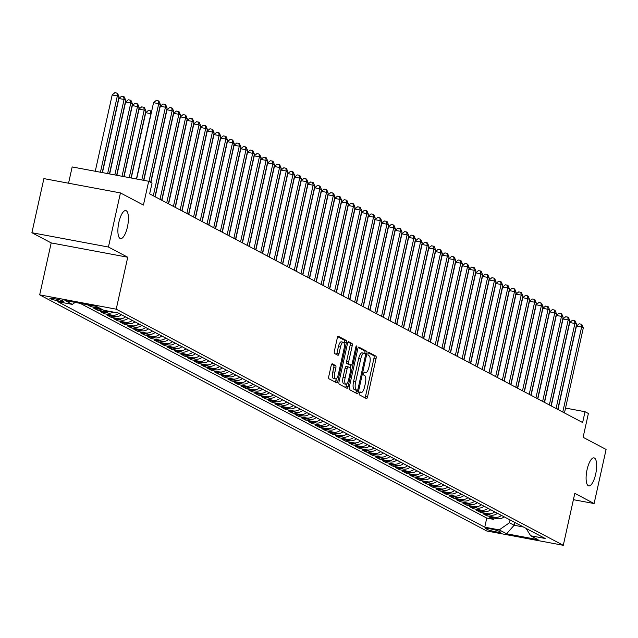 <?xml version="1.0" encoding="UTF-8"?>
<svg xmlns="http://www.w3.org/2000/svg" width="638" height="638" viewBox="0 0 638 638"><rect width="100%" height="100%" fill="white"/><g stroke="black" fill="none" stroke-linecap="round" stroke-linejoin="round"><path stroke-width="0.96" d="M359.314 393.152A1.531 0.502 100.6 0 0 359.441 394.882L366.443 398.575A2.185 0.718 100.6 0 0 366.515 398.598A2.185 0.718 100.6 0 0 367.576 396.804L376.053 358.564A2.185 0.718 100.6 0 0 375.862 356.092L368.86 352.391A1.531 0.502 100.6 0 0 368.812 352.375A1.531 0.502 100.6 0 0 368.07 353.635A1.531 0.502 100.6 0 0 368.206 355.366L369.107 355.844A6.994 2.289 100.6 0 1 369.713 363.756L369.003 366.946A6.994 2.289 100.6 0 1 365.606 372.704A6.994 2.289 100.6 0 1 365.391 372.624L364.481 372.145A1.531 0.502 100.6 0 0 364.434 372.129A1.531 0.502 100.6 0 0 363.692 373.389A1.531 0.502 100.6 0 0 363.82 375.12L364.729 375.599A6.994 2.289 100.6 0 1 365.327 383.51L364.625 386.7A6.994 2.289 100.6 0 1 361.228 392.466A6.994 2.289 100.6 0 1 361.004 392.386L360.103 391.907A1.531 0.502 100.6 0 0 360.055 391.891A1.531 0.502 100.6 0 0 359.314 393.152M127.456 226.857A14.251 4.665 100.6 0 0 125.782 210.58A14.251 4.665 100.6 0 0 118.867 222.319A14.251 4.665 100.6 0 0 120.542 238.604A14.251 4.665 100.6 0 0 127.456 226.857M595.669 474.154A14.251 4.665 100.6 0 0 593.994 457.877A14.251 4.665 100.6 0 0 587.08 469.616A14.251 4.665 100.6 0 0 588.754 485.901A14.251 4.665 100.6 0 0 595.669 474.154M50.227 298.656A7.13 0.678 -167.5 0 0 57.859 300.809A7.13 0.678 -167.5 0 0 63.8 301.439A7.13 0.678 -167.5 0 0 63.465 301.136A7.13 0.678 -167.5 0 0 55.833 298.983A7.13 0.678 -167.5 0 0 49.884 298.353A7.13 0.678 -167.5 0 0 50.227 298.656M332.302 363.812A2.185 0.718 100.6 0 0 332.238 363.788A2.185 0.718 100.6 0 0 331.178 365.59L328.793 376.324A2.185 0.718 100.6 0 0 328.985 378.797L336.76 382.896A2.185 0.718 100.6 0 0 336.832 382.928A2.185 0.718 100.6 0 0 337.893 381.125L346.37 342.885A2.185 0.718 100.6 0 0 346.179 340.413L338.403 336.306A2.185 0.718 100.6 0 0 338.339 336.282A2.185 0.718 100.6 0 0 337.279 338.076L334.4 351.036A2.185 0.718 100.6 0 0 334.591 353.508L337.917 355.27A2.185 0.718 100.6 0 0 337.988 355.294A2.185 0.718 100.6 0 0 339.049 353.492L340.469 347.064A5.846 1.914 100.6 0 1 343.308 342.247A5.846 1.914 100.6 0 1 343.994 348.93L338.419 374.099A5.846 1.914 100.6 0 1 335.58 378.924A5.846 1.914 100.6 0 1 334.894 372.241L335.819 368.046A2.185 0.718 100.6 0 0 335.636 365.574L332.167 363.788M573.403 499.682L594.106 503.549L606.1 449.439L583.108 437.301L588.388 413.488L585.03 411.717L582.63 422.539L149.659 193.856L152.059 183.034L148.702 181.264L72.166 166.941L68.553 183.218M108.436 247.034L31.9 232.718L51.2 242.911L127.736 257.226L108.436 247.034L120.438 192.923L143.422 205.069L148.702 181.264M127.736 257.226L116.22 309.175L563.29 545.307L486.746 530.983L39.684 294.86L116.22 309.175M594.106 503.549L574.806 493.357L563.29 545.307M349.289 387.146A2.185 0.718 100.6 0 0 349.48 389.619L357.248 393.726A2.185 0.718 100.6 0 0 357.32 393.75A2.185 0.718 100.6 0 0 358.381 391.947L366.858 353.707A2.185 0.718 100.6 0 0 366.675 351.235L358.899 347.128A2.185 0.718 100.6 0 0 358.827 347.104A2.185 0.718 100.6 0 0 357.766 348.906L349.289 387.146M347.008 388.311L339.233 384.204A2.185 0.718 100.6 0 1 339.041 381.731L347.519 343.491A2.185 0.718 100.6 0 1 348.579 341.689A2.185 0.718 100.6 0 1 348.651 341.713L351.977 343.475A2.185 0.718 100.6 0 1 352.168 345.948L348.731 361.451A2.185 0.718 100.6 0 0 348.914 363.923L351.123 365.096A2.185 0.718 100.6 0 0 351.195 365.119A2.185 0.718 100.6 0 0 352.256 363.317L355.829 347.168A1.531 0.502 100.6 0 1 356.578 345.908A1.531 0.502 100.6 0 1 356.754 347.654L348.133 386.532A2.185 0.718 100.6 0 1 347.072 388.335A2.185 0.718 100.6 0 1 347.008 388.311M31.9 232.718L43.894 178.608L120.438 192.923M87.135 304.653L90.931 306.655L91.21 305.411M99.815 308.202A8.908 8.374 117.8 0 1 98.483 308.066L101.163 309.486L93.619 308.074L97.646 310.196L97.933 308.88M109.321 311.32A8.908 8.374 117.8 0 1 105.19 311.607L107.878 313.027L100.325 311.615L104.353 313.744L104.648 312.429M118.851 313.314A8.908 8.374 117.8 0 1 111.905 315.156L114.593 316.576L107.04 315.164L111.068 317.293L111.363 315.969M125.566 316.863A8.908 8.374 117.8 0 1 118.62 318.705L121.308 320.116L113.755 318.705L117.783 320.834L118.078 319.518M132.273 320.404A8.908 8.374 117.8 0 1 125.335 322.246L128.015 323.665L120.47 322.254L124.498 324.383L124.785 323.059M138.988 323.952A8.908 8.374 117.8 0 1 132.042 325.795L134.73 327.214L127.177 325.803L131.205 327.924L131.5 326.608M145.703 327.493A8.908 8.374 117.8 0 1 138.757 329.336L141.445 330.755L133.892 329.344L137.92 331.473L138.215 330.149M152.418 331.042A8.908 8.374 117.8 0 1 145.472 332.884L148.152 334.304L140.607 332.892L144.635 335.014L144.922 333.698M159.125 334.591A8.908 8.374 117.8 0 1 152.187 336.433L154.867 337.845L147.314 336.433L151.342 338.563L151.637 337.247M165.84 338.132A8.908 8.374 117.8 0 1 158.894 339.974L161.581 341.394L154.029 339.982L158.057 342.112L158.352 340.788M172.555 341.681A8.908 8.374 117.8 0 1 165.609 343.523L168.296 344.943L160.744 343.523L164.771 345.652L165.067 344.337M179.262 345.222A8.908 8.374 117.8 0 1 172.324 347.064L175.003 348.484L167.459 347.072L171.486 349.201L171.774 347.877M185.977 348.771A8.908 8.374 117.8 0 1 179.031 350.613L181.718 352.032L174.166 350.621L178.193 352.742L178.488 351.426M192.692 352.32A8.908 8.374 117.8 0 1 185.746 354.154L188.433 355.573L180.881 354.162L184.908 356.291L185.203 354.967M199.407 355.86A8.908 8.374 117.8 0 1 192.461 357.703L195.148 359.122L187.596 357.711L191.623 359.832L191.91 358.516M206.114 359.409A8.908 8.374 117.8 0 1 199.176 361.252L201.855 362.663L194.303 361.252L198.33 363.381L198.625 362.065M212.829 362.95A8.908 8.374 117.8 0 1 205.883 364.792L208.57 366.212L201.018 364.8L205.045 366.93L205.34 365.606M219.544 366.499A8.908 8.374 117.8 0 1 212.598 368.341L215.285 369.761L207.733 368.341L211.76 370.471L212.055 369.155M226.259 370.04A8.908 8.374 117.8 0 1 219.312 371.882L221.992 373.302L214.448 371.89L218.475 374.02L218.762 372.696M232.966 373.589A8.908 8.374 117.8 0 1 226.019 375.431L228.707 376.851L221.155 375.439L225.182 377.56L225.477 376.245M239.681 377.138A8.908 8.374 117.8 0 1 232.734 378.972L235.422 380.392L227.87 378.98L231.897 381.109L232.192 379.785M246.396 380.679A8.908 8.374 117.8 0 1 239.449 382.521L242.137 383.94L234.585 382.529L238.612 384.65L238.899 383.334M253.103 384.228A8.908 8.374 117.8 0 1 246.164 386.07L248.844 387.481L241.3 386.07L245.327 388.199L245.614 386.883M259.818 387.768A8.908 8.374 117.8 0 1 252.871 389.611L255.559 391.03L248.007 389.619L252.034 391.748L252.329 390.424M266.532 391.317A8.908 8.374 117.8 0 1 259.586 393.16L262.274 394.579L254.721 393.16L258.749 395.289L259.044 393.973M273.247 394.858A8.908 8.374 117.8 0 1 266.301 396.7L268.981 398.12L261.436 396.708L265.464 398.838L265.751 397.514M279.954 398.407A8.908 8.374 117.8 0 1 273.008 400.249L275.696 401.669L268.143 400.257L272.171 402.379L272.466 401.063M286.669 401.956A8.908 8.374 117.8 0 1 279.723 403.79L282.411 405.21L274.858 403.798L278.886 405.928L279.181 404.612M293.384 405.497A8.908 8.374 117.8 0 1 286.438 407.339L289.126 408.759L281.573 407.347L285.601 409.476L285.896 408.153M300.091 409.046A8.908 8.374 117.8 0 1 293.153 410.888L295.833 412.3L288.288 410.888L292.316 413.017L292.603 411.701M306.806 412.587A8.908 8.374 117.8 0 1 299.86 414.429L302.548 415.848L294.995 414.437L299.023 416.566L299.318 415.242M313.521 416.135A8.908 8.374 117.8 0 1 306.575 417.978L309.263 419.397L301.71 417.978L305.738 420.107L306.033 418.791M320.236 419.676A8.908 8.374 117.8 0 1 313.29 421.519L315.969 422.938L308.425 421.527L312.453 423.656L312.74 422.332M326.943 423.225A8.908 8.374 117.8 0 1 320.005 425.067L322.684 426.487L315.132 425.075L319.159 427.197L319.455 425.881M333.658 426.774A8.908 8.374 117.8 0 1 326.712 428.616L329.399 430.028L321.847 428.616L325.874 430.746L326.17 429.43M340.373 430.315A8.908 8.374 117.8 0 1 333.427 432.157L336.114 433.577L328.562 432.165L332.589 434.295L332.884 432.971M347.08 433.864A8.908 8.374 117.8 0 1 340.142 435.706L342.821 437.118L335.277 435.706L339.304 437.835L339.591 436.52M353.795 437.405A8.908 8.374 117.8 0 1 346.849 439.247L349.536 440.667L341.984 439.255L346.011 441.384L346.306 440.06M360.51 440.954A8.908 8.374 117.8 0 1 353.564 442.796L356.251 444.215L348.699 442.804L352.726 444.925L353.021 443.609M367.225 444.495A8.908 8.374 117.8 0 1 360.279 446.337L362.966 447.756L355.414 446.345L359.441 448.474L359.728 447.15M373.932 448.043A8.908 8.374 117.8 0 1 366.994 449.886L369.673 451.305L362.121 449.894L366.148 452.015L366.443 450.699M380.647 451.592A8.908 8.374 117.8 0 1 373.701 453.435L376.388 454.846L368.836 453.435L372.863 455.564L373.158 454.248M387.362 455.133A8.908 8.374 117.8 0 1 380.415 456.975L383.103 458.395L375.551 456.983L379.578 459.113L379.873 457.789M394.077 458.682A8.908 8.374 117.8 0 1 387.13 460.524L389.81 461.944L382.266 460.524L386.293 462.654L386.58 461.338M400.784 462.223A8.908 8.374 117.8 0 1 393.837 464.065L396.525 465.485L388.973 464.073L393 466.203L393.295 464.879M407.499 465.772A8.908 8.374 117.8 0 1 400.552 467.614L403.24 469.034L395.688 467.622L399.715 469.743L400.01 468.428M414.214 469.321A8.908 8.374 117.8 0 1 407.267 471.155L409.955 472.575L402.403 471.163L406.43 473.292L406.717 471.968M420.92 472.862A8.908 8.374 117.8 0 1 413.982 474.704L416.662 476.123L409.11 474.712L413.145 476.833L413.432 475.517M427.635 476.411A8.908 8.374 117.8 0 1 420.689 478.253L423.377 479.664L415.824 478.253L419.852 480.382L420.147 479.066M434.35 479.951A8.908 8.374 117.8 0 1 427.404 481.794L430.092 483.213L422.539 481.802L426.567 483.931L426.862 482.607M441.065 483.5A8.908 8.374 117.8 0 1 434.119 485.343L436.799 486.762L429.254 485.343L433.282 487.472L433.569 486.156M447.772 487.041A8.908 8.374 117.8 0 1 440.826 488.883L443.514 490.303L435.961 488.891L439.989 491.021L440.284 489.697M454.487 490.59A8.908 8.374 117.8 0 1 447.541 492.432L450.229 493.852L442.676 492.44L446.704 494.562L446.999 493.246M461.202 494.139A8.908 8.374 117.8 0 1 454.256 495.973L456.944 497.393L449.391 495.981L453.419 498.111L453.714 496.787M467.909 497.68A8.908 8.374 117.8 0 1 460.971 499.522L463.651 500.942L456.106 499.53L460.134 501.651L460.421 500.336M474.624 501.229A8.908 8.374 117.8 0 1 467.678 503.071L470.365 504.483L462.813 503.071L466.841 505.2L467.136 503.884M481.339 504.77A8.908 8.374 117.8 0 1 474.393 506.612L477.08 508.031L469.528 506.62L473.555 508.749L473.851 507.425M488.054 508.319A8.908 8.374 117.8 0 1 481.108 510.161L483.787 511.58L476.243 510.161L480.27 512.29L480.558 510.974M494.761 511.859A8.908 8.374 117.8 0 1 487.815 513.702L490.502 515.121L482.95 513.71L486.977 515.839L494.53 517.251A8.908 8.374 -62.2 0 0 501.476 515.408M487.272 514.515L486.977 515.839M500.32 531.948L498.844 531.167A6.906 0.662 -167.5 0 0 491.451 529.077A6.906 0.662 -167.5 0 0 485.693 528.471A6.906 0.662 -167.5 0 0 486.02 528.766L487.496 529.548A6.906 0.662 -167.5 0 0 494.889 531.629A6.906 0.662 -167.5 0 0 500.647 532.236A6.906 0.662 -167.5 0 0 500.32 531.948M75.148 302.404L72.301 304.39L57.819 301.686L484.752 527.179L499.227 529.883L509.419 522.777L510.049 519.938M72.301 304.39L64.916 300.49L96.362 306.376L103.747 310.275L118.221 312.987L545.155 538.48L530.672 535.768L538.057 539.668L506.612 533.783L499.227 529.883M80.205 303.353L486.762 518.088L493.692 519.38L489.665 517.259L497.217 518.67A8.908 8.374 -62.2 0 0 504.164 516.828M487.815 513.702L480.27 512.29M481.108 510.161L473.555 508.749M474.393 506.612L466.841 505.2M467.678 503.071L460.134 501.651M460.971 499.522L453.419 498.111M454.256 495.973L446.704 494.562M447.541 492.432L439.989 491.021M440.826 488.883L433.282 487.472M434.119 485.343L426.567 483.931M427.404 481.794L419.852 480.382M420.689 478.253L413.145 476.833M413.982 474.704L406.43 473.292M407.267 471.155L399.715 469.743M400.552 467.614L393 466.203M393.837 464.065L386.293 462.654M387.13 460.524L379.578 459.113M380.415 456.975L372.863 455.564M373.701 453.435L366.148 452.015M366.994 449.886L359.441 448.474M360.279 446.337L352.726 444.925M353.564 442.796L346.011 441.384M346.849 439.247L339.304 437.835M340.142 435.706L332.589 434.295M333.427 432.157L325.874 430.746M326.712 428.616L319.159 427.197M320.005 425.067L312.453 423.656M313.29 421.519L305.738 420.107M306.575 417.978L299.023 416.566M299.86 414.429L292.316 413.017M293.153 410.888L285.601 409.476M286.438 407.339L278.886 405.928M279.723 403.79L272.171 402.379M273.008 400.249L265.464 398.838M266.301 396.7L258.749 395.289M259.586 393.16L252.034 391.748M252.871 389.611L245.327 388.199M246.164 386.07L238.612 384.65M239.449 382.521L231.897 381.109M232.734 378.972L225.182 377.56M226.019 375.431L218.475 374.02M219.312 371.882L211.76 370.471M212.598 368.341L205.045 366.93M205.883 364.792L198.33 363.381M199.176 361.252L191.623 359.832M192.461 357.703L184.908 356.291M185.746 354.154L178.193 352.742M179.031 350.613L171.486 349.201M172.324 347.064L164.771 345.652M165.609 343.523L158.057 342.112M158.894 339.974L151.342 338.563M152.187 336.433L144.635 335.014M145.472 332.884L137.92 331.473M138.757 329.336L131.205 327.924M132.042 325.795L124.498 324.383M125.335 322.246L117.783 320.834M118.62 318.705L111.068 317.293M111.905 315.156L104.353 313.744M105.19 311.607L97.646 310.196M98.483 308.066L90.931 306.655M509.419 522.777L514.124 525.257L523.415 526.996M514.754 522.418L514.124 525.257L506.612 533.783M51.2 242.911L39.684 294.86M517.976 386.883L533.528 315.658M497.839 376.253L513.375 305.1M437.421 344.337L452.956 273.192M417.284 333.706L432.819 262.553M403.862 326.616L419.413 255.391M363.58 305.339L379.139 234.114M343.443 294.7L358.995 223.475M323.306 284.07L338.858 212.845M283.033 262.792L298.584 191.567M262.896 252.154L278.447 180.937M242.759 241.523L258.31 170.298M209.192 223.794L224.743 152.57M189.055 213.156L204.607 141.931M168.918 202.517L184.47 131.3M585.03 411.717L565.531 408.073M493.987 518.064L493.692 519.38M486.762 518.088L484.752 527.179M526.087 528.408L530.672 535.768M490.502 515.121A8.908 8.374 -62.2 0 0 497.449 513.279M483.787 511.58A8.908 8.374 -62.2 0 0 490.734 509.738M477.08 508.031A8.908 8.374 -62.2 0 0 484.027 506.189M470.365 504.483A8.908 8.374 -62.2 0 0 477.312 502.648M463.651 500.942A8.908 8.374 -62.2 0 0 470.597 499.099M456.944 497.393A8.908 8.374 -62.2 0 0 463.882 495.551M450.229 493.852A8.908 8.374 -62.2 0 0 457.175 492.01M443.514 490.303A8.908 8.374 -62.2 0 0 450.46 488.461M436.799 486.762A8.908 8.374 -62.2 0 0 443.745 484.92M430.092 483.213A8.908 8.374 -62.2 0 0 437.038 481.371M423.377 479.664A8.908 8.374 -62.2 0 0 430.323 477.822M416.662 476.123A8.908 8.374 -62.2 0 0 423.608 474.281M409.955 472.575A8.908 8.374 -62.2 0 0 416.893 470.732M403.24 469.034A8.908 8.374 -62.2 0 0 410.186 467.191M396.525 465.485A8.908 8.374 -62.2 0 0 403.471 463.643M389.81 461.944A8.908 8.374 -62.2 0 0 396.756 460.102M383.103 458.395A8.908 8.374 -62.2 0 0 390.041 456.553M376.388 454.846A8.908 8.374 -62.2 0 0 383.334 453.004M369.673 451.305A8.908 8.374 -62.2 0 0 376.619 449.463M362.966 447.756A8.908 8.374 -62.2 0 0 369.904 445.914M356.251 444.215A8.908 8.374 -62.2 0 0 363.197 442.373M349.536 440.667A8.908 8.374 -62.2 0 0 356.483 438.824M342.821 437.118A8.908 8.374 -62.2 0 0 349.768 435.283M336.114 433.577A8.908 8.374 -62.2 0 0 343.053 431.735M329.399 430.028A8.908 8.374 -62.2 0 0 336.346 428.186M322.684 426.487A8.908 8.374 -62.2 0 0 329.631 424.645M315.969 422.938A8.908 8.374 -62.2 0 0 322.916 421.096M309.263 419.397A8.908 8.374 -62.2 0 0 316.209 417.555M302.548 415.848A8.908 8.374 -62.2 0 0 309.494 414.006M295.833 412.3A8.908 8.374 -62.2 0 0 302.779 410.465M289.126 408.759A8.908 8.374 -62.2 0 0 296.064 406.916M282.411 405.21A8.908 8.374 -62.2 0 0 289.357 403.368M275.696 401.669A8.908 8.374 -62.2 0 0 282.642 399.827M268.981 398.12A8.908 8.374 -62.2 0 0 275.927 396.278M262.274 394.579A8.908 8.374 -62.2 0 0 269.22 392.737M255.559 391.03A8.908 8.374 -62.2 0 0 262.505 389.188M248.844 387.481A8.908 8.374 -62.2 0 0 255.79 385.647M242.137 383.94A8.908 8.374 -62.2 0 0 249.075 382.098M235.422 380.392A8.908 8.374 -62.2 0 0 242.368 378.549M228.707 376.851A8.908 8.374 -62.2 0 0 235.653 375.008M221.992 373.302A8.908 8.374 -62.2 0 0 228.938 371.46M215.285 369.761A8.908 8.374 -62.2 0 0 222.223 367.919M208.57 366.212A8.908 8.374 -62.2 0 0 215.516 364.37M201.855 362.663A8.908 8.374 -62.2 0 0 208.801 360.821M195.148 359.122A8.908 8.374 -62.2 0 0 202.087 357.28M188.433 355.573A8.908 8.374 -62.2 0 0 195.38 353.731M181.718 352.032A8.908 8.374 -62.2 0 0 188.665 350.19M175.003 348.484A8.908 8.374 -62.2 0 0 181.95 346.641M168.296 344.943A8.908 8.374 -62.2 0 0 175.235 343.1M161.581 341.394A8.908 8.374 -62.2 0 0 168.528 339.552M154.867 337.845A8.908 8.374 -62.2 0 0 161.813 336.003M148.152 334.304A8.908 8.374 -62.2 0 0 155.098 332.462M141.445 330.755A8.908 8.374 -62.2 0 0 148.391 328.913M134.73 327.214A8.908 8.374 -62.2 0 0 141.676 325.372M128.015 323.665A8.908 8.374 -62.2 0 0 134.961 321.823M121.308 320.116A8.908 8.374 -62.2 0 0 128.246 318.282M114.593 316.576A8.908 8.374 -62.2 0 0 121.539 314.733M107.878 313.027A8.908 8.374 -62.2 0 0 113.476 312.094M101.163 309.486A8.908 8.374 -62.2 0 0 102.503 309.621M364.984 397.809A2.185 0.718 100.6 0 0 365.502 396.413L373.98 358.173A2.185 0.718 100.6 0 0 373.796 355.701L368.341 352.822M364.745 353.54L364.792 353.316A2.185 0.718 100.6 0 0 364.601 350.844L358.285 347.511M355.789 392.952A2.185 0.718 100.6 0 0 356.315 391.557L356.602 390.265M357.184 390.368A1.531 0.502 100.6 0 0 357.232 390.384A1.531 0.502 100.6 0 0 357.974 389.124L365.422 355.557A1.531 0.502 100.6 0 0 365.287 353.827L364.33 353.316A6.994 2.289 100.6 0 0 364.115 353.245A6.994 2.289 100.6 0 0 360.717 359.003L355.629 381.947A6.994 2.289 100.6 0 0 356.227 389.858L357.184 390.368L355.119 389.978A1.531 0.502 100.6 0 0 355.167 389.993A1.531 0.502 100.6 0 0 355.214 389.993M363.875 353.237L362.264 352.934A6.994 2.289 100.6 0 0 362.041 352.854A6.994 2.289 100.6 0 0 358.644 358.62L360.717 359.003M355.119 389.978L354.162 389.475A6.994 2.289 100.6 0 1 353.564 381.564L358.644 358.62M348.045 342.096L351.977 343.475M349.193 364.729A2.185 0.718 100.6 0 1 349.122 364.729A2.185 0.718 100.6 0 1 349.058 364.705L346.849 363.54A2.185 0.718 100.6 0 1 346.657 361.068L350.095 345.557A2.185 0.718 100.6 0 0 349.911 343.084M350.748 365.032L350.118 367.887M346.538 384.012L346.067 386.149L348.133 386.532M345.158 377.544A5.846 1.914 100.6 0 0 345.844 384.228A5.846 1.914 100.6 0 0 348.683 379.411L350.653 370.542A2.185 0.718 100.6 0 0 350.461 368.07L348.252 366.898A2.185 0.718 100.6 0 0 348.189 366.874A2.185 0.718 100.6 0 0 347.128 368.676L345.158 377.544L343.092 377.162A5.846 1.914 100.6 0 0 343.778 383.837L345.844 384.228M348.117 366.874L346.187 366.515A2.185 0.718 100.6 0 0 346.115 366.491A2.185 0.718 100.6 0 0 345.054 368.293L347.128 368.676M343.092 377.162L345.054 368.293M345.549 387.537A2.185 0.718 100.6 0 0 346.067 386.149M335.58 378.924L333.507 378.533A5.846 1.914 100.6 0 1 332.821 371.85L333.754 367.655A2.185 0.718 100.6 0 0 333.562 365.183L331.696 364.202M343.308 342.247L341.242 341.864A5.846 1.914 100.6 0 0 338.403 346.681L340.469 347.064M336.457 354.497A2.185 0.718 100.6 0 0 336.976 353.109L338.403 346.681M344.129 343.26L344.297 342.494A2.185 0.718 100.6 0 0 344.113 340.022L337.797 336.689M335.301 382.13A2.185 0.718 100.6 0 0 335.819 380.734L336.274 378.701M540.442 319.383L524.5 390.336M562.772 412.052L581.625 327.023L583.307 327.916L564.455 412.938M557.955 409.508L576.457 326.058L581.625 327.023L581.202 324.192L581.872 324.543L583.307 327.916M576.457 326.058L579.137 323.801L581.202 324.192M527.012 312.293L511.078 383.239M520.305 308.752L504.363 379.698M556.065 408.503L574.91 323.482L576.592 324.367L557.74 409.397M551.24 405.959L569.742 322.517L574.91 323.482L574.487 320.643L575.157 320.994L576.592 324.367M569.742 322.517L572.422 320.252L574.487 320.643M549.35 404.963L568.203 319.933L569.878 320.818L551.025 405.848M544.525 402.418L563.027 318.968L568.203 319.933L567.772 317.094L568.45 317.453L569.878 320.818M563.027 318.968L565.707 316.711L567.772 317.094M542.635 401.414L561.488 316.392L563.163 317.277L544.318 402.299M537.818 398.87L556.312 315.419L561.488 316.392L561.065 313.553L561.735 313.904L563.163 317.277M556.312 315.419L558.992 313.162L561.065 313.553M535.928 397.873L554.773 312.843L556.456 313.729L537.603 398.758M531.103 395.321L549.605 311.878L554.773 312.843L554.35 310.004L555.02 310.363L556.456 313.729M549.605 311.878L552.285 309.621L554.35 310.004M506.875 301.654L490.941 372.608M529.213 394.324L548.066 309.302L549.741 310.188L530.888 395.209M524.388 391.78L542.89 308.329L548.066 309.302L547.635 306.463L548.305 306.814L549.741 310.188M542.89 308.329L545.57 306.073L547.635 306.463M500.16 298.113L484.226 369.059M522.498 390.783L541.351 305.754L543.026 306.639L524.181 391.668M517.681 388.231L536.175 304.789L541.351 305.754L540.928 302.914L541.598 303.273L543.026 306.639M536.175 304.789L538.855 302.532L540.928 302.914M493.453 294.565L477.511 365.518M515.783 387.234L534.636 302.205L536.311 303.098L517.466 388.119M510.966 384.69L529.468 301.24L534.636 302.205L534.213 299.374L534.883 299.724L536.311 303.098M529.468 301.24L532.14 298.983L534.213 299.374M486.738 291.024L470.804 361.969M509.076 383.685L527.921 298.664L529.604 299.549L510.751 384.578M504.251 381.141L522.753 297.699L527.921 298.664L527.498 295.825L528.168 296.176L529.604 299.549M522.753 297.699L525.433 295.434L527.498 295.825M480.023 287.475L464.089 358.42M502.361 380.144L521.214 295.115L522.889 296L504.036 381.03M497.536 377.6L516.038 294.15L521.214 295.115L520.783 292.276L521.461 292.635L522.889 296M516.038 294.15L518.718 291.893L520.783 292.276M473.316 283.934L457.374 354.88M495.646 376.595L514.499 291.574L516.174 292.459L497.329 377.481M490.829 374.051L509.323 290.601L514.499 291.574L514.076 288.735L514.746 289.086L516.174 292.459M509.323 290.601L512.003 288.344L514.076 288.735M466.601 280.385L450.659 351.331M488.939 373.055L507.784 288.025L509.467 288.91L490.614 373.94M484.114 370.503L502.616 287.06L507.784 288.025L507.362 285.186L508.031 285.545L509.467 288.91M502.616 287.06L505.296 284.803L507.362 285.186M459.886 276.836L443.952 347.79M482.224 369.506L501.069 284.484L502.752 285.369L483.899 370.391M477.399 366.962L495.901 283.511L501.069 284.484L500.647 281.645L501.316 281.996L502.752 285.369M495.901 283.511L498.581 281.254L500.647 281.645M475.509 365.965L494.362 280.935L496.037 281.821L477.192 366.85M470.692 363.413L489.186 279.97L494.362 280.935L493.94 278.096L494.61 278.455L496.037 281.821M489.186 279.97L491.866 277.713L493.94 278.096M446.464 269.746L430.522 340.692M468.794 362.416L487.647 277.386L489.322 278.28L470.477 363.301M463.978 359.872L482.48 276.421L487.647 277.386L487.225 274.555L487.895 274.906L489.322 278.28M482.48 276.421L485.151 274.165L487.225 274.555M439.749 266.206L423.815 337.151M462.087 358.867L480.932 273.846L482.615 274.731L463.762 359.76M457.263 356.323L475.765 272.881L480.932 273.846L480.51 271.006L481.18 271.357L482.615 274.731M475.765 272.881L478.444 270.616L480.51 271.006M455.373 355.326L474.225 270.297L475.9 271.182L457.047 356.211M450.548 352.782L469.05 269.332L474.225 270.297L473.795 267.458L474.473 267.816L475.9 271.182M469.05 269.332L471.729 267.075L473.795 267.458M426.328 259.116L410.386 330.061M448.658 351.777L467.51 266.756L469.185 267.641L450.34 352.662M443.841 349.233L462.335 265.783L467.51 266.756L467.088 263.917L467.758 264.268L469.185 267.641M462.335 265.783L465.014 263.526L467.088 263.917M441.951 348.236L460.795 263.207L462.478 264.092L443.625 349.122M437.126 345.684L455.628 262.242L460.795 263.207L460.373 260.368L461.043 260.727L462.478 264.092M455.628 262.242L458.307 259.985L460.373 260.368M412.898 252.018L396.964 322.972M435.236 344.687L454.081 259.666L455.763 260.551L436.91 345.573M430.411 342.143L448.913 258.693L454.081 259.666L453.658 256.827L454.328 257.178L455.763 260.551M448.913 258.693L451.592 256.436L453.658 256.827M406.183 248.477L390.249 319.423M428.521 341.147L447.374 256.117L449.048 257.002L430.203 342.032M423.704 338.595L442.198 255.152L447.374 256.117L446.951 253.278L447.621 253.637L449.048 257.002M442.198 255.152L444.877 252.895L446.951 253.278M399.476 244.928L383.534 315.874M421.806 337.598L440.659 252.568L442.333 253.461L423.488 338.483M416.989 335.054L435.491 251.603L440.659 252.568L440.236 249.737L440.906 250.088L442.333 253.461M435.491 251.603L438.162 249.346L440.236 249.737M392.761 241.387L376.819 312.333M415.099 334.049L433.944 249.027L435.626 249.913L416.774 334.942M410.274 331.505L428.776 248.054L433.944 249.027L433.521 246.188L434.191 246.539L435.626 249.913M428.776 248.054L431.455 245.797L433.521 246.188M386.046 237.838L370.112 308.784M408.384 330.508L427.237 245.478L428.911 246.364L410.059 331.393M403.559 327.964L422.061 244.514L427.237 245.478L426.806 242.639L427.484 242.998L428.911 246.364M422.061 244.514L424.741 242.257L426.806 242.639M401.669 326.959L420.522 241.938L422.196 242.823L403.352 327.844M396.852 324.415L415.346 240.965L420.522 241.938L420.099 239.098L420.769 239.449L422.196 242.823M415.346 240.965L418.026 238.708L420.099 239.098M372.624 230.749L356.682 301.694M394.954 323.418L413.807 238.389L415.49 239.274L396.637 324.303M390.137 320.866L408.639 237.424L413.807 238.389L413.384 235.55L414.054 235.908L415.49 239.274M408.639 237.424L411.319 235.167L413.384 235.55M365.909 227.2L349.975 298.153M388.247 319.869L407.092 234.84L408.775 235.733L389.922 320.755M383.422 317.325L401.924 233.875L407.092 234.84L406.669 232.009L407.339 232.36L408.775 235.733M401.924 233.875L404.604 231.618L406.669 232.009M381.532 316.328L400.385 231.299L402.06 232.184L383.207 317.214M376.707 313.776L395.209 230.334L400.385 231.299L399.954 228.46L400.632 228.819L402.06 232.184M395.209 230.334L397.889 228.077L399.954 228.46M352.487 220.11L336.545 291.056M374.817 312.779L393.67 227.75L395.345 228.635L376.5 313.665M370 310.235L388.494 226.785L393.67 227.75L393.247 224.911L393.917 225.27L395.345 228.635M388.494 226.785L391.174 224.528L393.247 224.911M345.772 216.569L329.83 287.515M368.11 309.231L386.955 224.209L388.638 225.094L369.785 310.124M363.285 306.687L381.787 223.236L386.955 224.209L386.532 221.37L387.202 221.721L388.638 225.094M381.787 223.236L384.467 220.979L386.532 221.37M361.395 305.69L380.248 220.66L381.923 221.546L363.07 306.575M356.57 303.138L375.072 219.695L380.248 220.66L379.817 217.821L380.487 218.18L381.923 221.546M375.072 219.695L377.752 217.438L379.817 217.821M332.342 209.471L316.408 280.425M354.68 302.141L373.533 217.119L375.208 218.005L356.363 303.026M349.863 299.597L368.357 216.146L373.533 217.119L373.11 214.28L373.78 214.631L375.208 218.005M368.357 216.146L371.037 213.889L373.11 214.28M325.635 205.93L309.693 276.876M347.965 298.6L366.818 213.571L368.493 214.456L349.648 299.485M343.148 296.048L361.65 212.606L366.818 213.571L366.395 210.731L367.065 211.09L368.493 214.456M361.65 212.606L364.322 210.349L366.395 210.731M318.92 202.382L302.986 273.335M341.258 295.051L360.103 210.022L361.786 210.915L342.933 295.936M336.433 292.507L354.935 209.057L360.103 210.022L359.68 207.191L360.35 207.541L361.786 210.915M354.935 209.057L357.615 206.8L359.68 207.191M312.205 198.841L296.271 269.786M334.543 291.502L353.396 206.481L355.071 207.366L336.218 292.395M329.718 288.958L348.22 205.516L353.396 206.481L352.966 203.642L353.643 203.993L355.071 207.366M348.22 205.516L350.9 203.251L352.966 203.642M305.498 195.292L289.556 266.237M327.828 287.961L346.681 202.932L348.356 203.817L329.511 288.847M323.011 285.417L341.505 201.967L346.681 202.932L346.259 200.093L346.928 200.452L348.356 203.817M341.505 201.967L344.185 199.71L346.259 200.093M321.121 284.412L339.966 199.391L341.649 200.276L322.796 285.298M316.296 281.868L334.798 198.418L339.966 199.391L339.544 196.552L340.214 196.903L341.649 200.276M334.798 198.418L337.478 196.161L339.544 196.552M292.068 188.202L276.134 259.148M314.406 280.872L333.251 195.842L334.934 196.727L316.081 281.757M309.582 278.32L328.084 194.877L333.251 195.842L332.829 193.003L333.499 193.362L334.934 196.727M328.084 194.877L330.763 192.62L332.829 193.003M285.353 184.653L269.419 255.607M307.691 277.323L326.544 192.301L328.219 193.186L309.374 278.208M302.875 274.779L321.369 191.328L326.544 192.301L326.122 189.462L326.792 189.813L328.219 193.186M321.369 191.328L324.048 189.071L326.122 189.462M300.976 273.782L319.829 188.752L321.504 189.638L302.659 274.667M296.16 271.23L314.662 187.787L319.829 188.752L319.407 185.913L320.077 186.272L321.504 189.638M314.662 187.787L317.333 185.53L319.407 185.913M271.932 177.563L255.998 248.517M294.27 270.233L313.114 185.203L314.797 186.097L295.944 271.118M289.445 267.689L307.947 184.238L313.114 185.203L312.692 182.372L313.362 182.723L314.797 186.097M307.947 184.238L310.626 181.982L312.692 182.372M265.217 174.022L249.283 244.968M287.555 266.684L306.407 181.663L308.082 182.548L289.229 267.577M282.73 264.14L301.232 180.698L306.407 181.663L305.977 178.823L306.655 179.174L308.082 182.548M301.232 180.698L303.911 178.433L305.977 178.823M280.84 263.143L299.693 178.114L301.367 178.999L282.522 264.028M276.023 260.599L294.517 177.149L299.693 178.114L299.27 175.275L299.94 175.633L301.367 178.999M294.517 177.149L297.196 174.892L299.27 175.275M251.795 166.933L235.853 237.878M274.133 259.594L292.978 174.573L294.66 175.458L275.807 260.479M269.308 257.05L287.81 173.6L292.978 174.573L292.555 171.734L293.225 172.085L294.66 175.458M287.81 173.6L290.489 171.343L292.555 171.734M245.08 163.384L229.146 234.329M267.418 256.053L286.263 171.024L287.945 171.909L269.092 256.939M262.593 253.501L281.095 170.059L286.263 171.024L285.84 168.185L286.51 168.544L287.945 171.909M281.095 170.059L283.774 167.802L285.84 168.185M238.365 159.835L222.431 230.789M260.703 252.504L279.556 167.483L281.23 168.368L262.385 253.39M255.886 249.96L274.38 166.51L279.556 167.483L279.133 164.644L279.803 164.995L281.23 168.368M274.38 166.51L277.059 164.253L279.133 164.644M231.658 156.294L215.716 227.24M253.988 248.964L272.841 163.934L274.515 164.819L255.671 249.849M249.171 246.412L267.673 162.969L272.841 163.934L272.418 161.095L273.088 161.454L274.515 164.819M267.673 162.969L270.345 160.712L272.418 161.095M247.281 245.415L266.126 160.385L267.808 161.278L248.956 246.3M242.456 242.871L260.958 159.42L266.126 160.385L265.703 157.554L266.373 157.905L267.808 161.278M260.958 159.42L263.638 157.163L265.703 157.554M218.228 149.204L202.294 220.15M240.566 241.866L259.419 156.844L261.094 157.73L242.241 242.759M235.741 239.322L254.243 155.871L259.419 156.844L258.988 154.005L259.666 154.356L261.094 157.73M254.243 155.871L256.923 153.614L258.988 154.005M211.513 145.655L195.579 216.601M233.851 238.325L252.704 153.295L254.379 154.181L235.534 239.21M229.034 235.781L247.528 152.33L252.704 153.295L252.281 150.456L252.951 150.815L254.379 154.181M247.528 152.33L250.208 150.074L252.281 150.456M227.136 234.776L245.989 149.755L247.672 150.64L228.819 235.661M222.319 232.232L240.821 148.782L245.989 149.755L245.566 146.915L246.236 147.266L247.672 150.64M240.821 148.782L243.501 146.525L245.566 146.915M198.091 138.566L182.157 209.511M220.429 231.235L239.274 146.206L240.957 147.091L222.104 232.12M215.604 228.683L234.106 145.241L239.274 146.206L238.851 143.367L239.521 143.725L240.957 147.091M234.106 145.241L236.786 142.984L238.851 143.367M191.376 135.017L175.442 205.97M213.714 227.686L232.567 142.665L234.242 143.55L215.389 228.571M208.889 225.142L227.391 141.692L232.567 142.665L232.136 139.826L232.814 140.177L234.242 143.55M227.391 141.692L230.071 139.435L232.136 139.826M206.999 224.145L225.852 139.116L227.527 140.001L208.682 225.031M202.182 221.593L220.676 138.151L225.852 139.116L225.429 136.277L226.099 136.636L227.527 140.001M220.676 138.151L223.356 135.894L225.429 136.277M177.954 127.927L162.012 198.873M200.292 220.596L219.137 135.567L220.82 136.46L201.967 221.482M195.467 218.052L213.969 134.602L219.137 135.567L218.714 132.728L219.384 133.087L220.82 136.46M213.969 134.602L216.649 132.345L218.714 132.728M171.239 124.386L155.305 195.332M193.577 217.048L212.43 132.026L214.105 132.911L195.252 217.941M188.752 214.504L207.254 131.053L212.43 132.026L211.999 129.187L212.669 129.538L214.105 132.911M207.254 131.053L209.934 128.796L211.999 129.187M164.524 120.837L150.688 182.308M186.862 213.507L205.715 128.477L207.39 129.362L188.545 214.392M182.045 210.955L200.539 127.512L205.715 128.477L205.292 125.638L205.962 125.997L207.39 129.362M200.539 127.512L203.219 125.255L205.292 125.638M157.817 117.288L143.638 180.315M180.147 209.958L199 124.936L200.675 125.822L181.83 210.843M175.33 207.414L193.832 123.963L199 124.936L198.577 122.097L199.247 122.448L200.675 125.822M193.832 123.963L196.504 121.706L198.577 122.097M151.102 113.747L145.743 112.679L131.261 178.002M145.743 112.679L148.423 110.422L150.488 110.813L150.919 113.652L136.436 178.967M150.488 110.813L151.501 111.953M173.44 206.417L192.285 121.387L193.968 122.273L175.115 207.302M168.615 203.865L187.117 120.422L192.285 121.387L191.863 118.548L192.532 118.907L193.968 122.273M187.117 120.422L189.797 118.166L191.863 118.548M131.037 177.954L145.879 110.988L144.204 110.103L139.028 109.138L124.067 176.654M139.028 109.138L141.708 106.881L143.781 107.264L144.204 110.103L129.235 177.619M143.781 107.264L144.451 107.623L145.879 110.988M166.725 202.868L185.578 117.839L187.253 118.732L168.4 203.753M161.9 200.324L180.402 116.874L185.578 117.839L185.148 115.007L185.825 115.358L187.253 118.732M180.402 116.874L183.082 114.617L185.148 115.007M123.836 176.606L139.172 107.447L137.489 106.554L132.321 105.589L116.866 175.306M132.321 105.589L135.001 103.332L137.066 103.723L137.489 106.554L122.033 176.271M137.066 103.723L137.736 104.074L139.172 107.447M160.01 199.327L178.863 114.298L180.538 115.183L161.693 200.212M155.194 196.775L173.688 113.333L178.863 114.298L178.441 111.459L179.111 111.809L180.538 115.183M173.688 113.333L176.367 111.076L178.441 111.459M116.634 175.259L132.457 103.898L130.774 103.013L125.606 102.04L109.664 173.959M125.606 102.04L128.286 99.783L130.351 100.174L130.774 103.013L114.832 174.924M130.351 100.174L131.021 100.525L132.457 103.898M153.303 195.778L172.148 110.749L173.831 111.634L154.978 196.663M150.879 182.412L166.981 109.784L172.148 110.749L171.726 107.91L172.396 108.269L173.831 111.634M166.981 109.784L169.66 107.527L171.726 107.91M109.433 173.911L125.742 100.349L124.067 99.464L118.891 98.499L102.463 172.611M118.891 98.499L121.571 96.242L123.636 96.625L124.067 99.464L107.631 173.576M123.636 96.625L124.314 96.984L125.742 100.349M148.989 181.407L165.433 107.208L167.116 108.093L150.664 182.301M143.837 180.347L160.266 106.235L165.433 107.208L165.011 104.369L165.681 104.72L167.116 108.093M160.266 106.235L162.945 103.978L165.011 104.369M102.232 172.571L119.027 96.809L117.352 95.923L112.184 94.95L95.261 171.263M112.184 94.95L114.856 92.693L116.929 93.084L117.352 95.923L100.437 172.228M116.929 93.084L117.599 93.435L119.027 96.809M141.803 179.972L158.726 103.659L160.401 104.544L143.606 180.307M136.636 179.007L153.551 102.694L158.726 103.659L158.304 100.82L158.974 101.179L160.401 104.544M153.551 102.694L156.23 100.437L158.304 100.82M494.53 517.251L497.217 518.67M487.743 528.447L487.496 529.548M486.116 528.344L486.02 528.766M359.696 392.139L361.004 392.386M364.083 372.385L365.391 372.624M373.796 355.701L375.862 356.092M373.98 358.173L376.053 358.564M365.502 396.413L367.576 396.804M364.601 350.844L366.675 351.235M364.792 353.316L366.858 353.707M356.315 391.557L358.381 391.947M353.564 381.564L355.629 381.947M354.162 389.475L356.227 389.858M350.095 345.557L352.168 345.948M346.657 361.068L348.731 361.451M346.849 363.54L348.914 363.923M349.058 364.705L351.123 365.096M355.765 347.471L356.754 347.654M333.562 365.183L335.636 365.574M333.754 367.655L335.819 368.046M332.821 371.85L334.894 372.241M336.976 353.109L339.049 353.492M344.113 340.022L346.179 340.413M344.297 342.494L346.37 342.885M335.819 380.734L337.893 381.125M359.68 392.171L361.228 392.466M364.059 372.417L365.606 372.704M355.167 389.993L357.232 390.384M362.041 352.854L364.115 353.245M349.122 364.729L351.195 365.119M346.115 366.491L348.189 366.874"/></g></svg>
